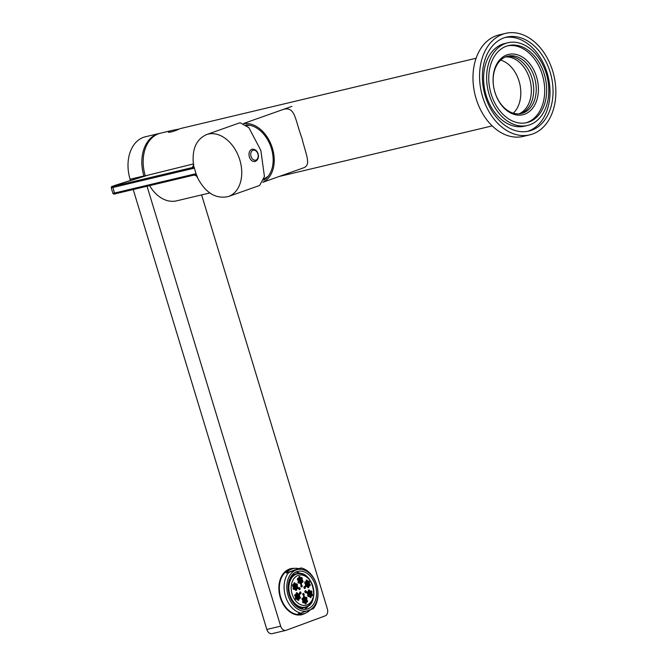 <?xml version="1.0" encoding="UTF-8"?>
<svg xmlns="http://www.w3.org/2000/svg" width="667" height="667" viewBox="0 0 667 667"><rect width="100%" height="100%" fill="white"/><g stroke="black" fill="none" stroke-linecap="round" stroke-linejoin="round"><path stroke-width="1" d="M272.411 633.55A5.795 4.135 -103.4 0 1 272.069 633.65A5.795 4.135 -103.4 0 1 266.842 629.448L280.674 626.163A5.795 4.135 76.6 0 0 285.901 630.365A5.795 4.135 76.6 0 0 286.243 630.265L325.163 615.874A5.795 4.135 76.6 0 0 327.372 608.904L201.617 194.906M130.09 179.24L143.922 175.955A34.776 24.804 -103.4 0 1 159.238 133.483L145.406 136.768A34.776 24.804 -103.4 0 0 130.09 179.24L130.465 180.474M133.217 189.52L266.842 629.448M147.048 186.235L280.674 626.163M159.238 133.483A34.776 24.804 -103.4 0 1 159.897 133.342M305.069 613.34A23.662 16.883 -103.4 0 1 301.642 614.724A23.662 16.883 -103.4 0 1 280.282 597.574A23.662 16.883 -103.4 0 1 290.704 568.676A23.662 16.883 -103.4 0 1 294.389 568.376M290.053 568.851A23.662 16.883 -103.4 0 1 292.805 568.676M303.51 613.79A23.662 16.883 -103.4 0 1 300.975 614.866M286.151 570.819A23.187 16.533 -103.4 0 1 290.228 569.31M300.934 614.374A23.187 16.533 -103.4 0 1 296.607 614.866M263.698 180.157A29.465 20.585 -109.5 0 0 271.969 168.718A29.465 20.585 -109.5 0 0 267.409 139.361A29.465 20.585 -109.5 0 0 245.99 124.929M496.256 95.898A29.465 21.011 76.6 0 0 521.494 113.482A29.465 21.011 76.6 0 0 533.116 73.737A29.465 21.011 76.6 0 0 507.879 56.153A29.465 21.011 76.6 0 0 496.256 95.898M506.637 56.503A29.465 21.011 -103.4 0 1 532.625 80.557A29.465 21.011 -103.4 0 1 520.227 113.732M542.488 69.21A39.603 28.247 76.6 0 0 508.562 45.564A39.603 28.247 76.6 0 0 490.228 90.629A39.603 28.247 76.6 0 0 526.863 122.636A39.603 28.247 76.6 0 0 542.488 69.21M544.305 68.117A42.505 30.315 76.6 0 0 507.895 42.746A42.505 30.315 76.6 0 0 488.219 91.104A42.505 30.315 76.6 0 0 527.539 125.454A42.505 30.315 76.6 0 0 544.305 68.117M529.765 134.851L523.178 136.418A52.159 37.202 -103.4 0 1 478.497 105.278A52.159 37.202 -103.4 0 1 499.074 34.917L505.661 33.35A52.159 37.202 -103.4 0 1 553.91 75.504A52.159 37.202 -103.4 0 1 529.765 134.851A52.159 37.202 -103.4 0 1 485.084 103.719A52.159 37.202 -103.4 0 1 505.661 33.35M547.932 65.933A48.299 34.451 76.6 0 0 506.553 37.11A48.299 34.451 76.6 0 0 484.2 92.063A48.299 34.451 76.6 0 0 528.873 131.091A48.299 34.451 76.6 0 0 547.932 65.933M527.347 131.407A48.299 34.451 76.6 0 0 544.897 66.658A48.299 34.451 76.6 0 0 505.052 37.519M507.895 42.746L504.869 43.472A42.505 30.315 76.6 0 0 485.192 91.821A42.505 30.315 76.6 0 0 524.504 126.171L527.539 125.454M535.134 72.911A31.007 22.119 -103.4 0 1 516.216 114.899A31.007 22.119 -103.4 0 1 495.864 65.9A31.007 22.119 -103.4 0 1 535.134 72.911M525.871 122.845A39.603 28.247 76.6 0 0 540.512 69.676A39.603 28.247 76.6 0 0 507.579 45.831M196.665 176.03L194.122 175.054L194.656 174.562L194.122 175.054L194.656 174.562L196.832 176.447C197.157 176.088 196.24 175.629 194.08 175.071L115.399 193.755A0.967 0.692 76.6 0 0 115.449 193.738L194.055 175.071M194.656 174.562L196.023 173.687L197.565 177.364M193.647 164.124L193.647 165.875L192.705 167.967L192.304 167.525M193.605 165.658L192.129 167.6L193.538 165.308L194.38 168.142L192.705 167.967M240.178 122.77A32.841 22.953 -109.5 0 0 238.436 123.278L206.528 134.592A32.841 22.953 70.5 0 1 239.128 157.879A32.841 22.953 70.5 0 1 228.473 196.498L259.646 185.451L264.44 176.522L260.847 150.4L248.866 127.647L240.178 122.77M295.881 585.017L296.49 585.868L297.265 585.693L297.44 584.659L296.832 583.808L296.056 583.984L295.881 585.017M295.289 588.611L295.731 590.495L296.507 590.32L296.673 589.294L296.065 588.436L295.289 588.611L296.065 588.436M293.222 587.602L293.046 588.627L293.655 589.478L294.43 589.303L293.997 587.427L293.222 587.602M300.158 578.347L299.725 576.471L298.949 576.647L298.774 577.672L299.383 578.522L300.158 578.347M296.015 586.468L295.414 585.618L294.639 585.793L295.072 587.677L295.848 587.502L296.015 586.468L294.481 586.835M298.091 587.485L297.482 586.635L296.707 586.81L297.148 588.686L297.924 588.511L298.091 587.485L296.548 587.852M300.167 588.502L299.558 587.644L298.783 587.827L299.216 589.703L299.992 589.528L300.167 588.502L298.624 588.869M293.813 584L294.414 584.851L295.198 584.676L294.756 582.791L293.98 582.966L293.813 584L295.364 583.65M301.676 580.482L302.109 582.366L302.885 582.191L303.051 581.157L302.451 580.307L301.676 580.482L302.451 580.307M298.958 581.099L298.182 581.274L298.016 582.299L298.616 583.158L299.391 582.983L299.566 581.949L298.958 581.099L298.182 581.282M298.299 578.272L297.524 578.447L297.357 579.481L297.966 580.332L298.741 580.157L298.299 578.272L297.524 578.464M308.713 583.1L309.488 582.925L309.054 581.04L308.271 581.215L308.713 583.1M300.809 581.174L300.984 580.148L300.375 579.289L299.6 579.465L300.033 581.349L300.809 581.174M301.467 584L301.034 582.116L300.258 582.291L300.083 583.317L300.692 584.175L301.467 584M302.126 586.818L301.684 584.934L300.909 585.109L301.342 586.993L302.126 586.818M301.017 577.664L300.85 578.689L301.459 579.54L302.234 579.365L301.792 577.48L301.017 577.664L301.792 577.48M303.327 599.916L302.885 598.032L302.109 598.216L302.543 600.092L303.327 599.916M306.036 599.299L306.812 599.124L306.987 598.099L306.378 597.248L305.603 597.424L306.036 599.299M306.695 602.126L307.47 601.951L307.028 600.067L306.253 600.242L306.695 602.126M296.281 597.307L295.506 597.482L295.339 598.507L295.948 599.358L296.723 599.183L296.281 597.307L295.506 597.49M304.185 599.224L304.619 601.109L305.394 600.934L305.569 599.908L304.961 599.049L304.185 599.224L304.961 599.049M303.527 596.406L303.969 598.282L304.744 598.107L304.302 596.231L303.527 596.406L304.302 596.231M302.876 593.58L303.31 595.464L304.085 595.289L303.652 593.405L302.876 593.58L303.652 593.405M303.977 602.743L303.543 600.859L302.768 601.034L302.593 602.068L303.202 602.918L303.977 602.743M296.707 594.731L297.482 594.555L297.657 593.53L297.048 592.671L296.273 592.846L296.707 594.731M298.833 597.715L299.441 598.566L300.217 598.391L300.383 597.365L299.775 596.515L298.999 596.69L298.833 597.715M297.415 599.525L298.016 600.375L298.791 600.2L298.966 599.174L298.357 598.316L297.582 598.491L297.415 599.525M293.947 585.451L293.338 584.6L292.563 584.776L292.996 586.66L293.772 586.485L293.947 585.451L292.404 585.818M297.707 595.498L296.923 595.673L296.757 596.698L297.365 597.557L298.141 597.382L297.707 595.498L296.923 595.681M299.124 593.688L298.349 593.863L298.174 594.897L298.783 595.748L299.558 595.573L299.124 593.688L298.341 593.872M300.542 591.879L299.766 592.054L299.591 593.088L300.2 593.938L300.975 593.763L300.542 591.879L299.766 592.063M295.289 596.54L296.065 596.365L296.24 595.331L295.631 594.48L294.856 594.656L294.681 595.681L295.289 596.54M311.189 596.406L310.58 595.548L309.805 595.723L310.238 597.607L311.014 597.432L311.189 596.406L309.646 596.765M304.836 591.896L305.436 592.755L306.211 592.579L306.386 591.546L305.778 590.695L305.002 590.87L304.836 591.896M306.903 592.913L307.512 593.772L308.287 593.597L307.854 591.712L307.078 591.887L306.903 592.913L308.454 592.563M308.979 593.93L309.588 594.781L310.363 594.605L310.53 593.58L309.922 592.73L309.146 592.905L308.979 593.93M309.113 595.389L308.504 594.53L307.729 594.714L308.162 596.59L308.946 596.415L309.113 595.389L307.57 595.756M309.705 591.787L309.271 589.903L308.496 590.078L308.321 591.112L308.929 591.962L309.705 591.787M311.781 592.805L311.948 591.771L311.339 590.92L310.564 591.095L311.005 592.98L311.781 592.805M309.705 583.858L308.929 584.042L308.763 585.067L309.363 585.918L310.138 585.743L309.705 583.858L308.929 584.05M304.452 588.519L305.236 588.344L304.794 586.46L304.019 586.635L304.452 588.519M305.878 586.71L306.653 586.535L306.82 585.509L306.211 584.651L305.436 584.826L305.878 586.71M307.295 584.901L308.071 584.726L307.629 582.85L306.853 583.025L306.687 584.05L307.295 584.901M311.055 594.947L311.656 595.798L312.431 595.623L311.998 593.747L311.222 593.922L311.055 594.947L312.606 594.597M307.587 580.874L306.978 580.023L306.203 580.198L306.637 582.083L307.412 581.907L307.587 580.874L306.045 581.24M306.161 582.683L305.561 581.832L304.786 582.008L305.219 583.892L305.995 583.717L306.161 582.683L304.627 583.05M308.287 585.668L307.512 585.843L307.345 586.877L307.946 587.727L308.721 587.552L308.287 585.668L307.512 585.851M304.836 602.051L305.278 603.935L306.053 603.76L306.22 602.726L305.611 601.876L304.836 602.051L305.611 601.876M299.008 575.146A15.458 11.022 76.6 0 0 294.931 599.841A15.458 11.022 76.6 0 0 313.557 595.614A15.458 11.022 76.6 0 0 299.008 575.146M295.273 574.045A17.384 12.398 76.6 0 0 295.189 574.062A17.384 12.398 76.6 0 0 291.321 576.046M298.874 607.862A17.384 12.398 76.6 0 0 303.218 607.895L304.927 607.495A17.384 12.398 -103.4 0 1 290.42 598.007M304.285 609.388A19.293 13.757 76.6 0 0 308.679 605.661M301.067 573.612A19.293 13.757 76.6 0 0 295.464 572.261M304.677 603.093L306.22 602.726M307.354 586.885L308.896 586.526M304.786 582.016L305.561 581.832M306.203 580.207L306.978 580.023M311.222 593.93L311.998 593.747M306.853 583.033L307.629 582.85M306.695 584.067L308.237 583.7M305.436 584.842L306.211 584.651M305.278 585.876L306.82 585.509M304.019 586.643L304.794 586.46M303.86 587.677L305.403 587.31M308.771 585.084L310.313 584.717M310.405 592.138L311.948 591.771M310.564 591.104L311.339 590.92M308.337 591.12L309.872 590.754M308.496 590.087L309.271 589.903M307.729 594.722L308.504 594.53M309.146 592.913L309.922 592.73M308.988 593.947L310.53 593.58M307.07 591.896L307.854 591.712M305.002 590.879L305.778 590.695M304.844 591.912L306.386 591.546M309.805 595.731L310.58 595.548M294.856 594.664L295.631 594.48M294.697 595.698L296.24 595.331M299.608 593.105L301.15 592.738M298.182 594.906L299.725 594.539M296.765 596.715L298.307 596.348M292.563 584.784L293.338 584.6M297.582 598.507L298.357 598.316M297.424 599.541L298.966 599.174M298.999 596.698L299.775 596.515M298.841 597.732L300.383 597.365M296.273 592.855L297.048 592.671M296.115 593.888L297.657 593.53M302.61 602.076L304.144 601.709M302.76 601.042L303.543 600.859M302.718 594.622L304.252 594.255M303.368 597.449L304.911 597.082M304.027 600.267L305.569 599.908M295.348 598.524L296.89 598.157M306.253 600.25L307.028 600.067M306.095 601.284L307.637 600.917M305.603 597.432L306.378 597.248M305.444 598.466L306.987 598.099M301.951 599.258L303.493 598.891M302.109 598.224L302.885 598.032M300.859 578.706L302.401 578.339M300.75 586.16L302.293 585.793M300.909 585.126L301.684 584.934M300.092 583.333L301.634 582.966M300.25 582.299L301.034 582.116M299.441 580.507L300.984 580.148M299.6 579.473L300.375 579.289M308.271 581.224L309.054 581.04M308.112 582.258L309.655 581.891M297.365 579.498L298.908 579.131M298.024 582.316L299.566 581.949M301.517 581.524L303.051 581.157M293.98 582.975L294.756 582.791M298.783 587.835L299.558 587.644M296.707 586.818L297.482 586.635M294.631 585.801L295.414 585.618M298.783 577.689L300.325 577.322M298.941 576.655L299.725 576.471M293.213 587.61L293.997 587.427M293.055 588.644L294.597 588.277M295.131 589.661L296.673 589.294M296.056 583.992L296.832 583.808M295.898 585.026L297.44 584.659M251 156.395A5.128 3.66 76.6 0 0 255.903 160.08A5.128 3.66 76.6 0 0 257.912 153.944A5.128 3.66 76.6 0 0 253.001 150.258A5.128 3.66 76.6 0 0 251 156.395M252.726 149.183A6.278 4.477 76.6 0 0 249.216 156.411A6.278 4.477 76.6 0 0 255.603 161.289C258.112 159.763 258.954 157.279 258.112 153.835C257.12 150.875 255.328 149.325 252.726 149.183M288.778 572.411L301.267 567.984A23.187 16.533 -103.4 0 1 316.675 585.009A23.187 16.533 -103.4 0 1 313.323 608.679L300.825 613.106A23.187 16.533 -103.4 0 1 285.418 596.081A23.187 16.533 -103.4 0 1 288.778 572.411L286.143 573.036A23.187 16.533 -103.4 0 1 293.055 568.617A23.187 16.533 -103.4 0 1 298.633 568.609L286.143 573.036M308.396 610.58A21.252 15.158 -103.4 0 1 288.036 595.306A21.252 15.158 -103.4 0 1 296.34 569.885A21.252 15.158 -103.4 0 1 316.692 585.151A21.252 15.158 -103.4 0 1 308.396 610.58M310.105 609.955A23.187 16.533 -103.4 0 1 304.986 613.365A23.187 16.533 -103.4 0 1 303.768 613.723L301.659 614.224A23.187 16.533 -103.4 0 1 280.215 595.489A23.187 16.533 -103.4 0 1 290.954 569.118L293.055 568.617M303.768 613.723A23.187 16.533 -103.4 0 1 298.191 613.732L300.825 613.106M301.267 567.984L298.633 568.609M307.871 608.821A19.418 13.849 -103.4 0 1 306.853 609.121A19.418 13.849 -103.4 0 1 288.894 593.43A19.418 13.849 -103.4 0 1 297.882 571.344A19.418 13.849 -103.4 0 1 315.658 586.31A19.418 13.849 -103.4 0 1 307.871 608.821M289.603 611.055A21.736 15.499 -103.4 0 1 282.866 603.71M278.889 586.96A21.736 15.499 -103.4 0 1 281.607 577.372M145.314 175.871A34.776 24.804 -103.4 0 1 145.148 175.321A34.776 24.804 -103.4 0 1 160.555 133.175L172.428 130.357C169.693 131.049 168.334 131.674 168.359 132.233C170.36 132.483 174.287 131.282 180.132 128.631L476.113 58.237M209.797 192.963L176.622 200.842A34.776 24.804 -103.4 0 1 149.591 185.634M262.873 182.258L303.76 167.767C311.331 164.757 306.086 155.253 301.926 138.086C295.031 120.102 295.414 105.778 283.108 109.496M178.856 129.115L172.428 130.357M519.009 113.857A29.465 21.011 76.6 0 0 529.673 78.939A29.465 21.011 76.6 0 0 505.486 56.937M513.282 113.198A29.465 21.011 76.6 0 0 519.134 81.441A29.465 21.011 76.6 0 0 500.675 60.097M244.064 123.662A30.907 21.602 70.5 0 1 272.178 147.532A30.907 21.602 70.5 0 1 262.906 182.191M196.023 173.687L194.38 168.142L112.881 187.494L114.524 193.046L196.023 173.687M192.129 167.6L113.257 186.335L114.907 185.409C110.263 187.319 112.206 185.618 111.231 187.752L112.873 193.305L114.524 193.046A0.967 0.692 76.6 0 0 115.399 193.755C114.315 194.322 113.473 194.172 112.873 193.305M148.349 175.071A0.967 0.625 76.1 0 0 148.307 175.079L193.347 163.965L148.266 175.096A8.696 0.467 -16.5 0 0 140.053 177.439L114.866 185.418M113.257 186.335A0.967 0.692 -103.4 0 0 112.881 187.494L111.231 187.752M114.891 185.409L148.307 175.079A0.967 0.625 76.1 0 0 148.266 175.096M288.202 588.653A17.384 12.398 -103.4 0 1 296.89 573.662A17.384 12.398 -103.4 0 1 296.982 573.637A17.384 12.398 -103.4 0 1 302.576 574.112M309.796 604.535A17.384 12.398 -103.4 0 1 304.927 607.495C321.044 604.602 312.715 569.134 296.982 573.637L295.189 574.062M297.507 573.803A17.1 12.198 76.6 0 0 293.005 601.134A17.1 12.198 76.6 0 0 313.607 596.465A17.1 12.198 76.6 0 0 297.507 573.803M285.901 630.365L272.069 633.65M246.748 125.554L249.933 125.279M268.051 176.396L264.015 178.964M206.528 134.592C196.006 139.436 191.679 149.675 193.538 165.308M228.473 196.498C215.591 199.391 205.052 192.705 196.832 176.447M279.089 176.505L492.179 125.905M243.68 123.47L291.896 106.378"/></g></svg>
